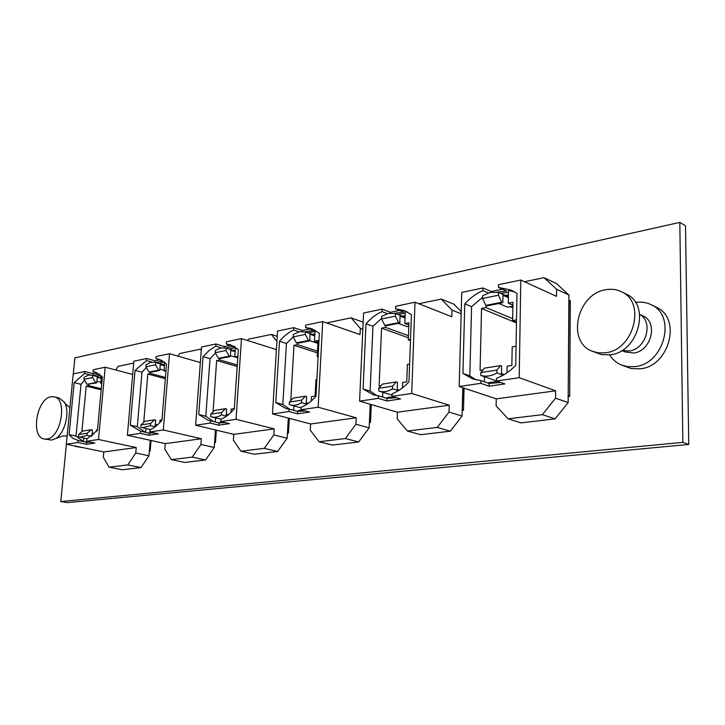 <?xml version="1.0" encoding="UTF-8"?>
<svg xmlns="http://www.w3.org/2000/svg" width="725" height="725" viewBox="0 0 725 725"><rect width="100%" height="100%" fill="white"/><g stroke="black" fill="none" stroke-linecap="round" stroke-linejoin="round"><path stroke-width="1.09" d="M66.392 444.244L60.755 501.537L67.226 502.615L688.75 444.461L685.506 225.828L679.823 222.385L74.892 357.86L73.316 373.892M60.755 501.537L682.85 442.368L688.75 444.461M682.85 442.368L679.823 222.385M214.573 442.748L215.47 442.631L216.358 430.188M149.341 451.267L150.148 451.167L151.036 440.483M287.444 433.233L288.45 433.097L289.311 418.361M369.378 422.53L370.52 422.385L371.291 404.568M462.188 410.413L463.483 410.241L464.063 388.129M568.183 396.566L569.669 396.376L570.33 300.531L568.871 300.812M77.466 446.518L73.044 445.612M67.144 435.879L62.676 436.033M83.103 447.678L75.182 446.401M635.444 302.434C641.036 301.582 646.247 302.325 651.086 304.672C676.851 315.429 664.317 364.086 635.082 366.587L627.968 366.687L621.316 364.965C616.404 362.881 612.516 359.518 609.662 354.878M651.086 304.672L656.234 307.228C681.953 317.967 669.492 366.333 640.338 368.789L631.285 368.572L621.316 364.965M54.076 396.802L59.088 397.98L64.244 402.076C70.325 410.966 65.187 433.006 55.734 438.507L51.792 440.093L44.189 438.997C30.323 437.139 36.694 398.496 51.049 396.756L54.076 396.802C67.851 398.741 61.117 437.972 46.735 439.042L44.189 438.997M639.658 314.333L642.993 315.928C658.508 322.208 651.258 351.317 633.732 353.002L625.204 351.978L621.823 350.528M621.37 291.704L626.101 294.042C650.978 304.355 638.698 352.105 610.432 354.779L601.623 354.634L592.243 351.244C566.343 341.973 576.892 293.951 605.629 289.773C611.257 288.722 616.504 289.366 621.37 291.704C646.292 302.035 633.94 350.039 605.611 352.749L598.705 352.912L592.243 351.244M93.027 371.735L93.217 369.723L105.207 367.203L98.509 439.495L86.438 441.271L86.637 439.205L97.44 430.224L102.397 376.955L95.02 372.079L93.027 371.735L96.923 372.741M93.126 375.514L98.99 373.873M150.247 440.311L148.96 455.771L140.985 467.571L122.253 469.773L109.067 467.19L103.303 457.239L103.793 451.938L136.218 447.552L98.509 439.495M132.693 374.481L105.207 367.203M136.218 447.552L135.756 452.998L148.96 455.771M140.985 467.571L127.754 464.924L109.067 467.19M127.754 464.924L135.756 452.998M115.782 370.004L118.175 366.315L133.69 363.08M103.793 451.938L66.319 444.226L73.234 373.91L84.798 371.49L84.608 373.484L74.186 382.637L81.019 384.341L76.007 436.106L83.366 441.516L87.281 442.332M74.186 382.637L69.083 434.628L72.989 438.389L78.155 440.465L77.956 442.513L66.319 444.226M97.078 372.813L93.108 373.629L84.798 371.49M78.155 440.465L86.601 442.241L86.411 444.28L94.903 443.057L86.438 441.271M86.411 444.28L77.956 442.513M86.601 442.241L91.006 442.232M69.083 434.628L76.007 436.106M90.362 374.961L84.608 373.484M93.108 373.629L92.927 375.459M150.465 440.356L149.404 450.442M149.631 450.415L150.202 450.542M83.964 379.32L92.564 377.58L95.609 382.601L87 384.304L83.964 379.32L84.163 377.263L88.559 375.115L91.776 375.169L101.273 377.689M96.18 376.293L100.349 374.897M99.923 377.263L101.346 376.973M96.244 431.683L96.398 430.079L97.476 429.907M101.826 383.045L100.757 383.262L101.446 375.903M84.553 380.29L81.019 384.341M83.701 437.982L83.366 441.516M88.812 384.449L88.695 385.627L86.23 386.108L81.871 431.665M94.005 434.067L91.984 433.632M101.201 389.833L86.23 386.108M101.301 388.763L88.695 385.627M101.79 383.516L100.757 383.262M88.042 441.607L87.97 442.395M92.193 435.698L92.329 429.979L91.169 429.726L87.29 433.197L78.644 434.529L78.445 436.631L80.085 437.211L87.091 435.317L87.29 433.197M91.486 436.26L87.091 435.317M78.644 434.529L82.523 431.085L91.169 429.726M100.857 382.202L96.905 381.196M87 384.304L96.751 382.891L97.268 377.362L101.21 378.377M95.609 382.601L96.751 382.891M92.564 377.58L92.755 375.505M155.938 358.648L156.12 356.528L169.496 353.718L163.324 429.97L149.83 431.955L150.012 429.78C154.262 427.94 158.24 424.75 161.956 420.21L166.523 364.022L158.847 359.165L155.938 358.648L161.593 360.234M155.721 362.582L162.88 360.959M215.479 429.97L214.228 447.497L205.538 459.985L184.703 462.432L171.399 459.632L164.811 449.201L165.264 443.627L201.36 438.743L163.324 429.97M200.354 362.572L169.496 353.718M201.36 438.743L200.934 444.488L214.228 447.497M205.538 459.985L192.207 457.112L171.399 459.632M192.207 457.112L200.934 444.488M178.015 356.165L179.791 353.483L200.336 349.214L201.342 349.504M201.26 350.51L200.336 349.214M165.264 443.627L127.383 435.254L133.853 361.195L146.731 358.494L146.55 360.597L135.067 370.366L141.982 372.215L137.306 426.726L145.335 432.272M135.067 370.366L130.301 425.122L140.55 431.185L140.36 433.351L127.383 435.254M160.089 359.808L155.123 360.833L146.731 358.494M140.55 431.185L149.087 433.115L148.906 435.263L158.385 433.894L149.83 431.955M148.906 435.263L140.36 433.351M149.087 433.115L154.416 432.997M130.301 425.122L137.306 426.726M152.014 362.11L146.55 360.597M155.123 360.833L154.996 362.382M215.697 430.025L214.627 441.878M214.854 441.851L215.515 442.005M145.933 366.75L155.522 364.802L158.639 370.131L149.042 372.025L145.933 366.75L146.124 364.575L151.008 362.264L154.951 362.364L164.493 365.056L154.951 362.364M158.802 363.433L164.267 361.929M162.853 364.557L164.566 364.213M159.781 422.684L159.989 420.183L161.983 419.875M165.998 370.448L164.022 370.837L164.72 362.301M150.945 432.209L150.283 433.242M146.35 367.448L141.982 372.215M145.952 428.502L145.625 432.336M150.682 372.242L150.583 373.475L147.837 374.009L143.74 422.367M157.542 424.868L155.34 424.352M165.327 378.704L147.837 374.009M165.427 377.462L150.583 373.475M165.925 371.354L164.022 370.837M155.957 426.191L155.204 426.019L155.694 420.083L154.525 419.811L150.637 423.436L140.985 424.923L140.795 427.143L142.372 427.678L150.447 425.675L150.637 423.436M155.195 426.771L150.447 425.675M140.985 424.923L144.873 421.316L154.525 419.811M164.067 370.23L159.899 369.088M149.042 372.025L150.193 372.333L159.79 370.439L160.27 364.63L164.43 365.781M158.639 370.131L159.79 370.439M155.522 364.802L155.703 362.618M226.327 344.013L226.481 341.765L241.498 338.62L236.033 419.295L220.853 421.524L221.016 419.213C225.765 417.228 230.197 413.812 234.293 408.982L238.353 349.532L230.514 344.765L226.327 344.013L234.42 346.487M225.801 348.091L229.535 346.985L234.583 346.586M288.323 418.098L287.145 438.244L277.621 451.503L254.312 454.24L240.954 451.204L233.377 440.247L233.776 434.357L274.204 428.892L236.033 419.295M276.415 349.586L241.498 338.62M274.204 428.892L273.833 434.964L287.145 438.244M277.621 451.503L264.263 448.376L240.954 451.204M264.263 448.376L273.833 434.964M247.515 340.505L248.403 339.2L271.368 334.424L277.231 336.327M276.914 341.448L271.368 334.424M233.776 434.357L195.65 425.222L201.523 347.003L215.95 343.976L215.787 346.197L209.144 350.456L203.063 356.646L210.023 358.685L205.8 416.25L213.549 421.578M203.063 356.646L198.741 414.501L208.401 420.428L210.386 420.799L210.214 423.083L195.65 425.222M230.496 345.29L224.397 346.55L215.95 343.976M210.386 420.799L218.986 422.911L218.823 425.176L229.462 423.645L220.853 421.524M218.823 425.176L210.214 423.083M218.986 422.911L225.412 422.648M198.741 414.501L205.8 416.25M221.179 347.828L215.787 346.197M224.397 346.55L224.315 347.764M288.541 418.153L287.49 432.317M287.716 432.29L288.487 432.481M215.216 352.694L225.973 350.51L229.145 356.174L218.379 358.304L215.216 352.694L215.379 350.402L220.835 347.891L225.747 348.072L235.199 350.954L225.747 348.072M228.901 349.033L235.426 347.556M233.251 350.347L235.263 349.939M230.958 412.543L231.193 409.108L234.32 408.619M237.891 356.328L234.782 356.936L235.462 347.148M221.977 421.796L220.019 422.086L219.956 423.01M215.434 353.084L210.023 358.685M215.561 417.881L215.271 421.995M219.802 358.594L219.711 359.899L216.639 360.506L213.068 411.927M228.565 414.646L226.291 414.075M237.193 366.506L216.639 360.506M237.292 365.047L219.711 359.899M237.791 357.833L234.782 356.936M227.369 415.57L226.209 415.28L226.644 409L225.466 408.701L221.596 412.507L210.757 414.174L210.585 416.522L211.981 416.984C215.053 417.709 218.207 417.011 221.433 414.872L221.596 412.507M226.544 416.159L221.433 414.872M210.757 414.174L214.636 410.395L225.466 408.701M237.782 357.869L230.36 355.658M218.379 358.304L219.539 358.648L230.305 356.519L230.731 350.383L235.145 351.716M229.145 356.174L230.305 356.519M225.973 350.51L226.137 348.199M305.587 327.519L305.723 325.153L322.707 321.583L318.175 407.223L300.975 409.752L301.111 407.305C306.467 405.139 311.424 401.469 315.991 396.294L319.362 333.201L311.641 328.652L305.587 327.519L314.034 330.392L304.781 331.778M370.176 404.242L369.152 427.841L358.639 441.978L332.376 445.059L319.054 441.733L310.291 430.197L310.626 423.962L356.211 417.799L318.175 407.223M362.844 329.268L360.316 328.371L360.026 334.606L322.707 321.583M356.211 417.799L355.912 424.243L369.152 427.841M358.639 441.978L345.345 438.543L319.054 441.733M345.345 438.543L355.912 424.243M326.567 322.933L351.099 317.831L363.171 322.172M360.316 328.371L351.099 317.831M310.626 423.962L272.482 413.939L277.557 331.053L293.824 327.646L293.688 329.993C288.505 332.394 283.765 336.137 279.487 341.239L286.457 343.478L282.832 404.468L289.801 409.29M279.487 341.239L275.763 402.538L285.831 408.483L289.085 409.09L288.94 411.519L272.482 413.939M309.756 328.942L302.271 330.482L293.824 327.646M289.085 409.09L297.685 411.419L297.549 413.83L309.584 412.09L300.975 409.752M297.549 413.83L288.94 411.519M297.685 411.419L305.461 410.966M275.763 402.538L282.832 404.468M299.072 331.796L293.688 329.993M302.271 330.482L302.216 331.452M370.393 404.305L369.424 421.56M369.641 421.533L370.548 421.778M286.457 343.478L293.181 336.907L305.325 334.415L308.542 340.469L296.38 342.871L293.172 336.88L293.308 334.452L299.443 331.715L305.461 331.968L314.804 335.104M307.935 332.793L314.994 331.443M312.548 334.343L314.868 333.881M311.224 401.043L311.46 396.62L315.067 396.058L315.946 379.764L316.879 379.61M318.112 356.483L317.178 356.655L318.039 340.587L314.46 341.294L315.067 330.165M302.098 410.051L298.41 410.595L298.356 411.483M293.933 405.9L293.679 410.332M296.38 342.871L297.54 343.251L297.449 344.638L293.978 345.317L290.816 399.828L291.649 399.702M308.442 403.236L306.294 402.629M317.387 352.858L293.978 345.317M317.478 351.108L297.449 344.638M317.94 342.445L314.46 341.294M318.094 356.945L317.178 356.655M307.889 403.626L306.267 403.173L306.63 396.502L305.452 396.176L301.636 400.182L289.375 402.067L289.23 404.559L290.281 404.903C293.933 405.846 297.676 405.112 301.491 402.692L301.636 400.182M307.001 404.224L301.491 402.692M289.375 402.067L293.199 398.088L305.452 396.176M317.894 343.378L309.711 340.687M297.54 343.251L309.702 340.85L310.055 334.334L314.759 335.911M308.542 340.469L309.702 340.85M305.325 334.415L305.461 331.968M395.524 308.814L395.623 306.294L414.99 302.225L411.718 393.476L392.071 396.367L392.171 393.757C398.261 391.4 403.852 387.431 408.972 381.858L411.419 314.632L404.314 310.545L395.524 308.814L403.888 312.004L394.418 313.291M462.786 387.703L462.033 416.068L450.361 431.185L420.554 434.692L407.387 431.022L397.182 418.851L397.436 412.217L449.228 405.212L411.718 393.476M461.154 313.789L451.974 310.11L451.784 316.734L414.99 302.225M449.228 405.212L449.029 412.072L462.033 416.068M418.805 303.73L441.253 299.062L453.986 304.237L461.218 311.632M450.361 431.185L437.275 427.397L407.387 431.022M437.275 427.397L449.029 412.072M451.974 310.11L441.253 299.062M397.436 412.217L359.582 401.133L363.587 313.01L382.084 309.131L381.984 311.632C376.103 314.26 370.783 318.311 366.016 323.794L372.94 326.277L370.112 391.11L376.873 395.605M366.016 323.794L363.089 388.981L373.284 394.799L378.45 395.796L378.341 398.378L359.582 401.133M399.656 310.391L390.458 312.294L382.084 309.131M378.45 395.796L386.978 398.378L386.878 400.943L400.59 398.968L392.071 396.367M386.878 400.943L378.341 398.378M386.978 398.378L396.412 397.69M363.089 388.981L370.112 391.11M387.395 313.662L381.984 311.632M390.458 312.294L390.431 313.1M463.003 387.775L462.215 409.38M462.432 409.344L463.502 409.679M381.54 318.955L395.379 316.145L398.632 322.643L384.785 325.38L381.54 318.955L381.649 316.372L388.591 313.372L395.478 313.535L405.103 317.178M397.708 314.387L405.248 313.182M407.658 312.103L405.302 311.678L404.858 323.54L408.936 322.743L408.311 339.835L410.513 339.427M402.493 316.191L405.157 315.656M402.438 387.911L402.647 382.438L406.761 381.794L407.405 364.439L409.616 364.068M393.186 396.702L387.295 397.572L387.259 398.406M381.558 318.393L372.94 326.277M382.818 392.298L382.619 397.055M385.564 325.661L385.492 327.347L381.549 328.117L379.112 386.099L380.852 385.827M408.383 337.805L381.549 328.117M408.465 335.675L385.492 327.347M408.855 325.027L404.858 323.54M410.477 340.605L408.311 339.835M399.366 390.077L397.218 389.407L397.49 382.311L396.33 381.939L392.615 386.162L378.622 388.319L378.948 391.11C383.362 392.388 387.884 391.636 392.506 388.845L392.615 386.162M398.406 390.684L392.506 388.845M378.622 388.319L382.356 384.132L396.33 381.939M408.809 326.359L407.133 326.676L398.215 323.377M384.785 325.38L385.936 325.797L399.774 323.069L400.046 316.145L405.067 318.039M398.632 322.643L399.774 323.069M395.379 316.145L395.478 313.535M498.456 287.408L498.51 284.708L520.795 280.04L519.218 377.68L496.552 381.015L496.607 378.223C503.585 375.623 509.965 371.309 515.747 365.273L516.961 293.353L511.361 290.163L498.456 287.408L506.612 290.997L497.033 292.166M524.51 281.735L543.995 277.675L556.347 283.475L568.908 294.993L568.137 402.611L555.06 418.878L520.94 422.883L508.098 418.814L496.118 405.918L496.263 398.85L555.622 390.82L519.218 377.68M568.908 294.993L556.582 289.275L556.519 296.344L520.795 280.04M555.622 390.82L555.549 398.161L568.137 402.611M555.06 418.878L542.373 414.655L508.098 418.814M542.373 414.655L555.549 398.161M556.582 289.275L543.995 277.675M496.263 398.85L459.179 386.507L461.743 292.429L482.959 287.97L482.895 290.643C476.189 293.543 470.144 297.957 464.779 303.875L471.576 306.666L469.827 375.858L476.198 379.9M464.779 303.875L462.931 373.475L472.691 378.912L480.802 380.571L480.738 383.335L459.179 386.507M502.488 289.184L491.151 291.522L482.959 287.97M480.802 380.571L489.157 383.452L489.094 386.198L504.863 383.924L496.552 381.015M489.094 386.198L480.738 383.335M489.157 383.452L500.667 382.456M462.931 373.475L469.827 375.858M488.315 292.972L482.895 290.643M491.151 291.522L491.133 292.275M570.312 302.642L568.862 302.108M569.062 302.062L568.192 395.46M568.4 395.433L569.669 395.895M482.56 298.455L498.456 295.229L501.718 302.243L485.823 305.388L482.56 298.455L482.623 295.7L490.562 292.383L498.51 292.447L508.406 296.752M500.558 293.335L508.488 292.311M514.623 291.831L508.524 290.562L508.288 303.231L512.983 302.307L512.657 320.568L516.517 319.861M505.361 295.428L508.442 294.803M512.883 307.808L510.255 306.684M507.011 372.786L507.128 366.179L511.868 365.445L512.194 346.876L516.073 346.224M497.64 381.395L488.922 382.673L488.913 383.371M482.587 297.277L471.576 306.666M484.49 376.719L484.373 381.803M486.103 305.506L486.049 307.599L481.527 308.487L480.077 370.393L482.959 369.94M516.463 322.915L481.527 308.487M512.693 318.665L486.049 307.599M512.928 305.216L508.288 303.231M516.481 322.154L512.657 320.568M504.156 374.608L501.464 373.638L501.609 366.053L500.477 365.636L496.933 370.094L480.829 372.577L480.766 375.414L496.552 380.933M503.141 375.197L496.879 372.958L496.933 370.094M480.829 372.577L484.4 368.146L500.477 365.636M496.879 372.958C491.396 376.112 486.031 376.928 480.766 375.414M512.91 306.167L507.545 307.21L498.836 303.512M485.823 305.388L486.946 305.859L502.842 302.724L502.987 295.329L508.397 297.676M501.718 302.243L502.842 302.724M498.456 295.229L498.51 292.447M639.668 314.405C653.914 321.8 646.011 349.377 629.173 351.036L621.887 350.492M64.244 402.076C65.223 403.028 63.655 402.882 69.926 407.541M55.734 438.507L62.323 436.087M101.282 377.607L91.776 375.169M87.517 438.788L80.085 437.211M150.528 429.544L142.372 427.678M221.016 419.231L211.981 416.984M301.083 407.858L290.281 404.903M392.116 395.143L378.948 391.11"/></g></svg>
